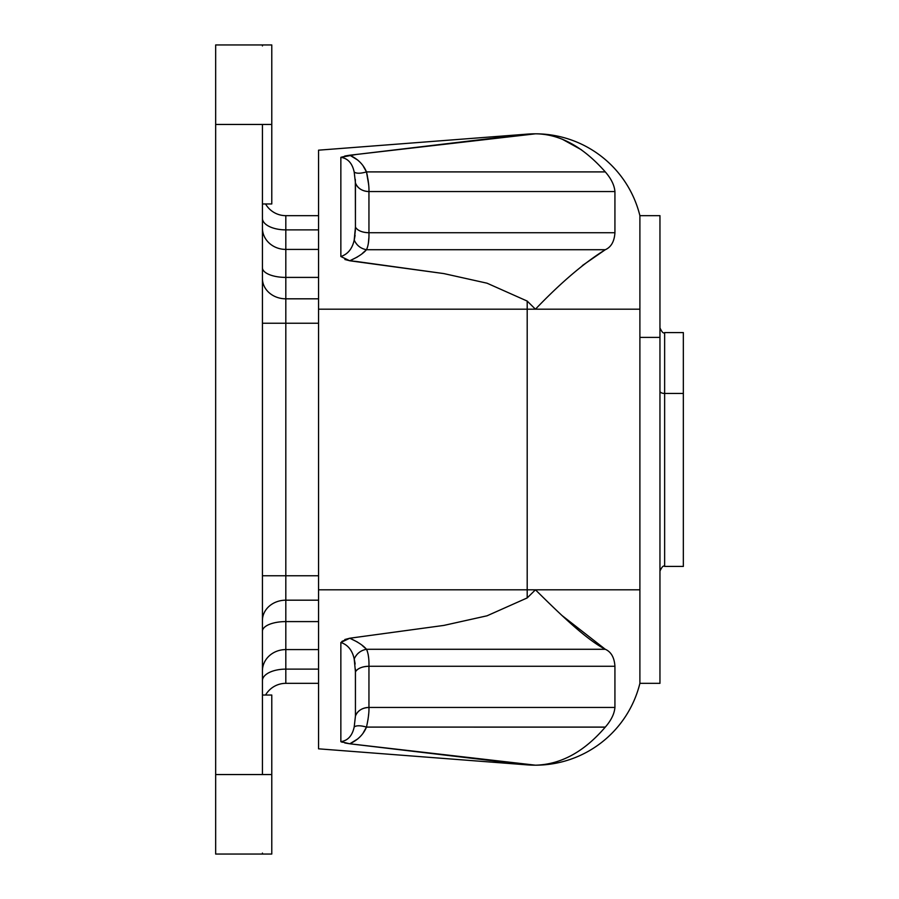 <?xml version="1.0" encoding="UTF-8"?>
<svg xmlns="http://www.w3.org/2000/svg" width="899" height="899" viewBox="0 0 899 899"><rect width="100%" height="100%" fill="white"/><g stroke="black" fill="none" stroke-linecap="round" stroke-linejoin="round"><path stroke-width="1.35" d="M215.659 45.928L215.659 44.95L271.779 44.95L271.779 124.455L215.659 124.455L215.659 44.95L262.429 44.95L215.659 44.95L215.659 853.072M262.429 854.05L215.659 854.05L262.429 854.05L262.429 853.072M262.429 774.545L262.429 695.039L271.779 695.039L271.779 774.545L215.659 774.545L215.659 124.455L262.429 124.455L262.429 774.545L271.779 774.545L271.779 854.05L215.659 854.05L215.659 774.545L262.429 774.545L262.429 124.455L271.779 124.455L271.779 203.961L262.429 203.961L262.429 124.455M262.429 44.95L262.429 45.928M271.779 161.876L271.779 91.72M271.779 807.28L271.779 737.124M285.815 323.224L285.815 575.776L262.429 575.776L285.815 575.776L285.815 683.341A23.385 23.385 0 0 0 265.553 695.039A23.385 23.385 0 0 1 285.815 683.341L318.549 683.341L285.815 683.341L285.815 669.126A23.385 11.541 0 0 0 262.429 680.667A23.385 11.541 180 0 1 285.815 669.126L318.549 669.126L285.815 669.126L285.815 649.584A23.385 21.306 0 0 0 262.429 670.89A23.385 21.306 180 0 1 285.815 649.584L318.549 649.584L285.815 649.584L285.815 621.591A23.385 9.642 0 0 0 262.429 631.222A23.385 9.642 180 0 1 285.815 621.591L318.549 621.591L285.815 621.591L285.815 600.184A23.385 20.34 0 0 0 262.429 620.524A23.385 20.34 180 0 1 285.815 600.184L318.549 600.184L285.815 600.184L285.815 323.224L262.429 323.224L318.549 323.224L285.815 323.224L285.815 298.816L285.815 323.224M262.429 278.476A23.385 20.34 180 0 0 285.815 298.816A23.385 20.34 0 0 1 262.429 278.476M285.815 277.409L285.815 298.816L318.549 298.816L285.815 298.816L285.815 277.409A23.385 9.642 0 0 1 262.429 267.778A23.385 9.642 180 0 0 285.815 277.409L318.549 277.409L285.815 277.409L285.815 249.416L285.815 277.409M262.429 228.11A23.385 21.306 180 0 0 285.815 249.416A23.385 21.306 0 0 1 262.429 228.11M285.815 229.874L285.815 249.416L318.549 249.416L285.815 249.416L285.815 229.874A23.385 11.541 0 0 1 262.429 218.333A23.385 11.541 180 0 0 285.815 229.874L318.549 229.874L285.815 229.874L285.815 215.659L285.815 229.874A23.385 11.541 0 0 1 262.429 218.333L262.429 218.333M265.553 203.961A23.385 23.385 0 0 0 285.815 215.659A23.385 23.385 0 0 1 265.553 203.961M318.549 575.776L285.815 575.776L318.549 575.776M285.815 215.659L318.549 215.659L285.815 215.659M341.935 641.38L349.767 638.223L443.859 625.412L487.033 615.804L527.196 597.925L535.444 589.811L527.196 589.811L527.196 309.189L535.444 309.189C560.796 282.691 584.08 262.868 605.297 249.72L582.327 265.587M683.341 505.553L683.341 393.447L664.642 393.447L664.642 332.574L664.642 393.447L683.341 393.447L683.341 566.426L664.642 566.426L664.642 393.447A4.675 2.248 0 0 1 659.956 391.2A4.675 2.248 180 0 0 664.642 393.447L664.642 566.426C663.496 565.235 661.934 566.797 659.956 571.101M659.956 327.899C661.934 332.203 663.496 333.765 664.642 332.574L683.341 332.574L683.341 393.447M659.956 561.605L659.956 337.395L639.897 337.395L659.956 337.395L659.956 683.341L639.897 683.341L639.897 215.659A107.565 107.565 0 0 0 535.444 133.816L535.456 133.816A107.565 107.565 0 0 0 527.196 134.131L318.549 150.178L527.196 134.131A107.565 107.565 0 0 1 639.897 215.659A107.565 107.565 0 0 0 535.444 133.816L349.778 155.212L535.444 133.816C559.717 133.973 583.001 146.672 605.297 171.9C583.001 146.672 559.717 133.973 535.444 133.816L527.196 134.131L355.959 154.516L529.095 134.108M639.897 683.341A107.565 107.565 0 0 1 535.444 765.184A107.565 107.565 0 0 0 639.897 683.341L639.897 589.811L535.444 589.811L639.897 589.811L639.897 309.189L535.444 309.189L639.897 309.189L639.897 215.659L659.956 215.659L659.956 337.395M562.021 139.075L581.473 149.83M368.568 183.969L366.477 171.9L605.297 171.9C611.151 178.609 614.365 185.16 614.927 191.554L614.927 232.729C614.365 241.46 611.151 247.124 605.297 249.72C611.151 247.124 614.365 241.46 614.927 232.729C614.365 241.46 611.151 247.124 605.297 249.72C611.151 247.124 614.365 241.46 614.927 232.729L614.927 191.554C614.365 185.16 611.151 178.609 605.297 171.9L366.477 171.9C363.454 164.562 357.892 158.999 349.778 155.212L355.959 154.516L340.856 157.336L340.856 256.518L349.778 260.777C357.892 257.058 363.454 253.372 366.477 249.72L362.353 253.406L366.477 249.72C368.32 245.82 369.141 240.157 368.95 232.729L368.938 190.768M605.297 249.72L366.477 249.72L605.297 249.72C584.08 262.868 560.796 282.691 535.444 309.189L530.949 304.761L535.444 309.189L527.196 309.189L527.196 589.811L535.444 589.811C557.47 611.545 585.249 638.942 605.297 649.28C611.151 651.876 614.365 657.54 614.927 666.271L614.927 707.446C614.365 713.84 611.151 720.391 605.297 727.1C584.08 751.845 560.796 764.543 535.444 765.184L535.444 765.184A107.565 107.565 0 0 1 527.196 764.869A107.565 107.565 0 0 0 535.444 765.184C560.796 764.543 584.08 751.845 605.297 727.1C611.151 720.391 614.365 713.84 614.927 707.446L614.927 666.271C614.365 657.54 611.151 651.876 605.297 649.28C585.249 638.942 557.47 611.545 535.444 589.811L538.995 593.306L535.444 589.811L527.196 597.925L527.196 589.811L318.549 589.811L318.549 309.189L527.196 309.189L527.196 301.075L487.033 283.196L443.859 273.588L349.778 260.777L355.959 261.418L349.778 260.777L340.856 256.518C347.879 254.192 352.318 248.697 354.206 240.033L355.408 229.942M562.021 615.545L579.956 631.469M605.297 727.1L366.477 727.1L605.263 727.145M349.823 260.755L357.476 256.945L349.79 260.766L344.89 259.508M368.826 238.213L368.365 243.292M367.994 179.294L368.624 184.677M581.428 149.796L562.28 139.188M614.927 191.554L368.95 191.554L614.927 191.554M614.927 232.729L368.95 232.729L614.927 232.729M535.444 309.189L527.196 301.075L535.444 309.189M366.455 649.269L362.353 645.594L366.477 649.28C363.454 645.628 357.892 641.942 349.778 638.223L340.856 642.482L340.856 741.664L349.778 743.788C357.892 740.001 363.454 734.438 366.477 727.1C368.32 718.84 369.141 712.289 368.95 707.446L368.95 666.271C369.141 658.855 368.32 653.191 366.477 649.28L605.297 649.28L366.477 649.28C360.724 650.37 356.633 653.595 354.206 658.967C352.318 650.303 347.879 644.808 340.856 642.482L349.778 638.223C357.892 641.942 363.454 645.628 366.477 649.28C368.32 653.191 369.141 658.855 368.95 666.271L614.927 666.271L368.95 666.271C362.162 666.496 357.656 668.35 355.442 671.856L354.206 658.967C352.318 650.303 347.879 644.808 340.856 642.482C347.879 644.808 352.318 650.303 354.206 658.967L355.139 664.069M355.959 261.418L443.859 273.588L487.033 283.196L527.196 301.075L527.196 309.189L318.549 309.189L318.549 589.811L527.196 589.811L527.196 597.925L535.444 589.811L527.196 597.925L487.033 615.804L443.859 625.412L349.778 638.223L344.856 639.515M605.297 649.28C611.151 651.876 614.365 657.54 614.927 666.271C614.365 657.54 611.151 651.876 605.297 649.28L561.931 615.455M614.927 707.446L368.95 707.446L614.927 707.446M535.444 765.184L349.778 743.788L535.456 765.184M527.196 764.869L349.778 743.788L527.196 764.869L318.549 748.822L527.196 764.869M529.095 764.892L527.331 764.701L529.095 764.892M368.568 714.997L368.444 716.222M349.823 638.245L357.476 642.055L349.79 638.234M342.047 742.169L341.081 741.765M341.081 157.235L349.722 155.212L344.778 156.033M368.579 241.55L368.657 240.707M355.094 235.392L354.307 239.696M366.477 171.9C360.724 173.586 356.633 173.653 354.206 172.114C356.633 173.653 360.724 173.586 366.477 171.9C368.32 180.171 369.141 186.722 368.95 191.554L368.95 232.729A14.036 7.641 0 0 1 355.442 227.144L355.442 182.98C357.656 188.363 362.162 191.217 368.95 191.554C362.162 191.217 357.656 188.363 355.442 182.98L354.206 172.114C352.318 163.281 347.879 158.359 340.856 157.336L349.778 155.212C357.892 158.999 363.454 164.562 366.477 171.9L363.353 166.394M368.556 183.913L368.107 180.058M367.331 175.552L366.657 172.619M357.813 160.112L349.823 155.224M318.549 309.189L318.549 150.178L318.549 309.189M354.206 172.114C352.318 163.281 347.879 158.359 340.856 157.336C347.879 158.359 352.318 163.281 354.206 172.114L355.442 182.98A14.036 11.766 180 0 0 368.95 191.554M355.33 179.44L355.442 227.144L354.206 240.033C352.318 248.697 347.879 254.192 340.856 256.518C347.879 254.192 352.318 248.697 354.206 240.033L355.442 227.144C357.656 230.65 362.162 232.504 368.95 232.729C369.141 240.157 368.32 245.82 366.477 249.72C360.724 248.63 356.633 245.405 354.206 240.033C356.633 245.405 360.724 248.63 366.477 249.72C363.454 253.372 357.892 257.058 349.778 260.777M318.549 748.822L318.549 589.811L318.549 748.822M368.95 666.271L368.95 707.446A14.036 11.766 0 0 0 355.442 716.02L355.442 671.856A14.036 7.641 180 0 1 368.95 666.271M368.95 707.446C362.162 707.783 357.656 710.637 355.442 716.02C357.656 710.637 362.162 707.783 368.95 707.446C369.141 712.289 368.32 718.84 366.477 727.1C360.724 725.414 356.633 725.347 354.206 726.886L355.442 716.02L354.206 726.886C356.633 725.347 360.724 725.414 366.477 727.1C363.454 734.438 357.892 740.001 349.778 743.788L340.856 741.664C347.879 740.641 352.318 735.719 354.206 726.886L355.442 716.02L354.206 726.886C352.318 735.719 347.879 740.641 340.856 741.664C347.879 740.641 352.318 735.719 354.206 726.886M349.823 743.776L357.802 738.899M363.331 732.64L366.477 727.1M341.058 741.754L342.294 742.259M344.811 742.967L349.778 743.788M367.994 719.706L368.084 719.099M368.568 715.031L368.624 714.323M368.579 657.45L368.118 654.146M367.331 651.157L366.477 649.28M355.442 716.02L355.408 669.058M355.094 663.608L354.307 659.304M340.856 256.518L340.856 157.336M340.856 741.664L340.856 642.482"/></g></svg>
